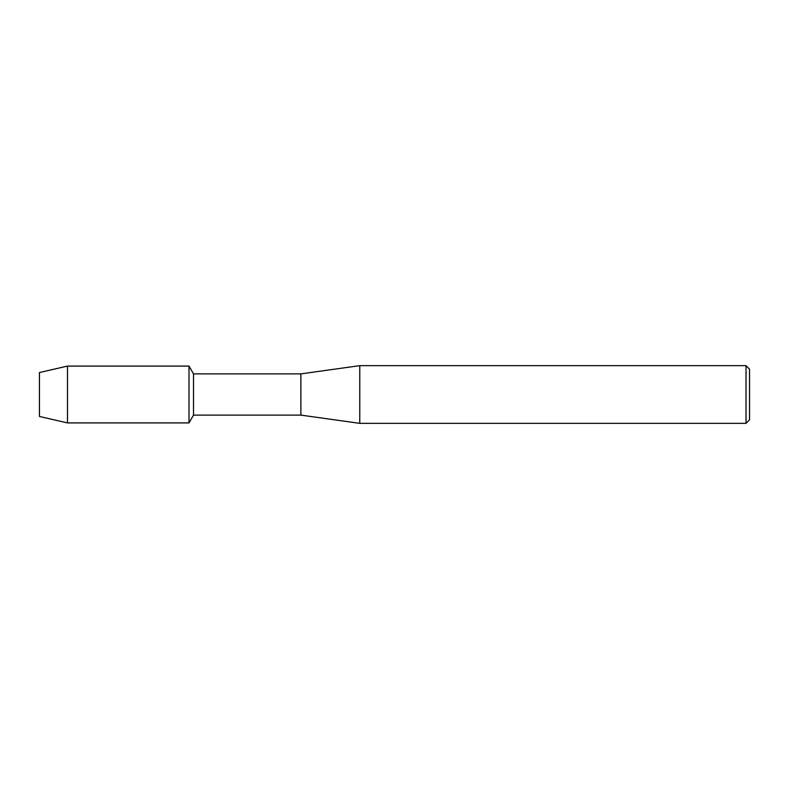 <?xml version="1.0" encoding="UTF-8"?>
<svg xmlns="http://www.w3.org/2000/svg" width="789" height="789" viewBox="0 0 789 789"><rect width="100%" height="100%" fill="white"/><g stroke="black" fill="none" stroke-linecap="round" stroke-linejoin="round"><path stroke-width="1.18" d="M39.45 416.464L39.45 372.536L67.479 366.086L189.005 366.086L193.512 373.887L300.875 373.887L359.764 365.652L746.019 365.652L749.55 369.183L749.55 419.817L746.019 423.348L359.764 423.348L300.875 415.113L193.512 415.113L189.005 422.914L189.005 366.086L189.005 422.914L67.479 422.914L39.45 416.464L39.45 372.536M193.512 415.113L193.512 373.887M300.875 415.113L300.875 373.887M359.764 423.348L359.764 365.652M746.019 423.348L746.019 365.652M67.479 422.914L67.479 366.086"/></g></svg>
